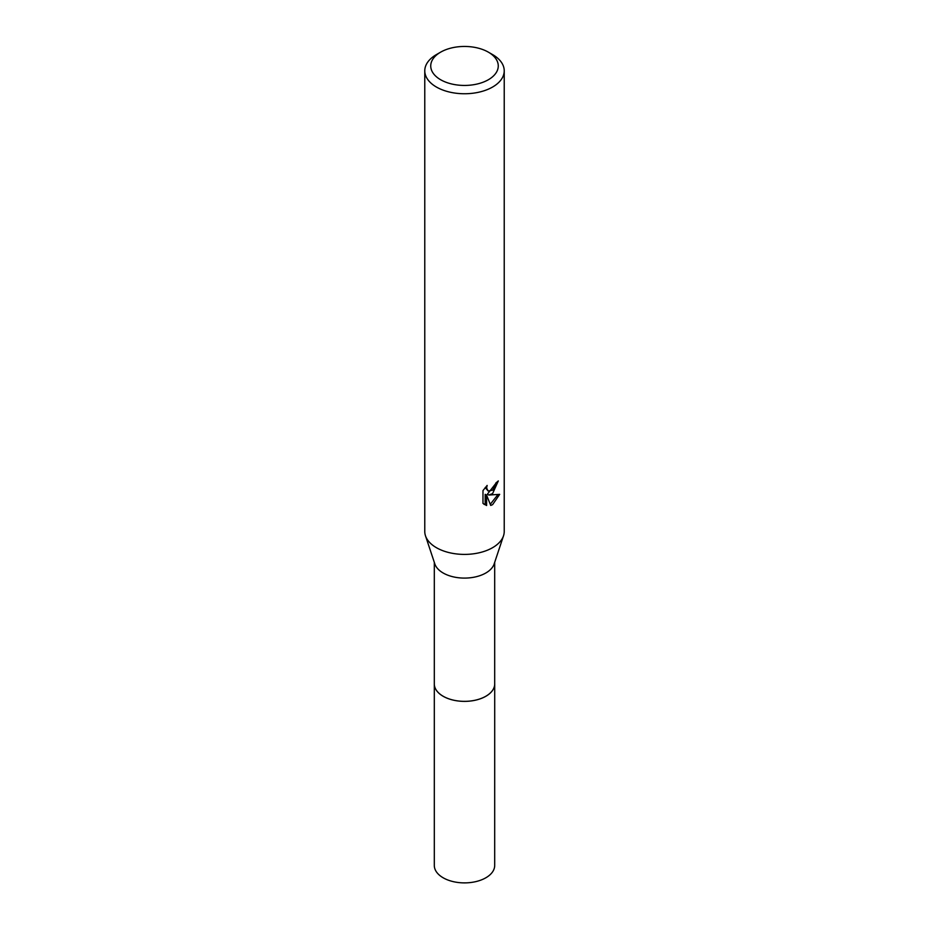 <?xml version="1.0" encoding="UTF-8"?>
<svg xmlns="http://www.w3.org/2000/svg" width="929" height="929" viewBox="0 0 929 929"><rect width="100%" height="100%" fill="white"/><g stroke="black" fill="none" stroke-linecap="round" stroke-linejoin="round"><path stroke-width="1.39" d="M494.692 683.303A30.216 17.442 180 0 1 494.716 683.93A30.192 17.43 180 0 1 485.855 696.239A30.192 17.43 180 0 1 452.946 700.025A30.192 17.43 180 0 1 434.307 683.918A30.216 17.442 180 0 1 434.307 683.303M494.692 683.489A30.204 17.442 180 0 1 485.855 696.262A30.204 17.442 180 0 1 452.586 699.955A30.204 17.442 180 0 1 434.307 683.489M488.375 52.163L492.591 54.59A39.726 22.935 180 0 1 504.226 70.813L504.226 531.458A39.726 22.935 180 0 1 503.518 535.789L494.158 563.949A30.192 17.43 180 0 1 485.855 572.984A30.192 17.43 180 0 1 455.64 577.327A30.192 17.43 180 0 1 434.842 563.949L425.482 535.789A39.726 22.935 180 0 1 424.774 531.458L424.774 70.813A39.726 22.935 180 0 1 436.409 54.59L440.625 52.163A33.769 19.497 180 0 1 488.375 52.163A33.769 19.497 180 0 1 488.375 79.731A33.769 19.497 180 0 1 440.625 79.731A33.769 19.497 180 0 1 440.625 52.163L436.409 54.59M503.518 535.789A39.726 22.935 180 0 1 492.591 547.68A39.726 22.935 180 0 1 452.841 553.394A39.726 22.935 180 0 1 425.482 535.789M492.591 493.613L488.782 495.041L499.674 494.356L492.591 504.656L490.721 505.434L486.61 495.157L486.61 505.527L482.975 503.39L482.975 490.605L487.156 485.426L486.587 487.969L488.131 491L492.591 490.175L495.471 485.588L495.889 482.929A39.726 22.935 0 0 0 498.304 480.92L492.591 493.613M504.226 70.813A39.726 22.935 180 0 1 492.591 87.036A39.726 22.935 180 0 1 449.299 92.006A39.726 22.935 180 0 1 424.774 70.813M496.701 482.302L487.365 494.228L488.782 495.041M488.131 491L485.182 487.551M483.997 504.296L485.17 504.702L485.17 494.333L486.61 495.157M490.28 504.284L497.805 494.751M485.17 504.702L486.61 505.527M434.284 683.93A30.216 17.442 180 0 0 443.133 696.262A30.216 17.442 180 0 0 476.066 700.048A30.216 17.442 180 0 0 494.716 683.93L494.692 865.456A30.192 17.43 180 0 1 476.054 881.563A30.192 17.43 180 0 1 443.145 877.777A30.192 17.43 180 0 1 434.307 865.456L434.307 562.312M494.692 683.918L494.692 562.312"/></g></svg>
